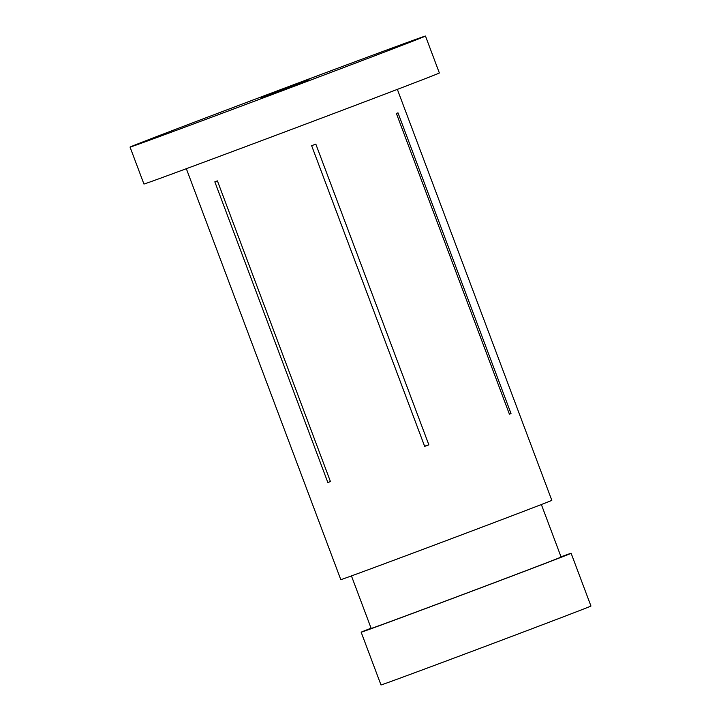 <?xml version="1.0" encoding="UTF-8"?>
<svg xmlns="http://www.w3.org/2000/svg" width="721" height="721" viewBox="0 0 721 721"><rect width="100%" height="100%" fill="white"/><g stroke="black" fill="none" stroke-linecap="round" stroke-linejoin="round"><path stroke-width="1.08" d="M294.06 85.655L261.588 97.813M286.39 88.584L261.48 97.533M424.137 36.438A157.8 0.829 159.4 0 1 425.48 36.05A157.8 0.829 159.4 0 1 287.841 88.665A157.8 0.829 159.4 0 1 131.384 146.705A157.8 0.829 159.4 0 1 130.05 147.093A157.8 0.829 159.4 0 1 267.68 94.478A157.8 0.829 159.4 0 1 424.137 36.438M425.48 36.05L439.359 72.974A157.8 0.829 159.4 0 1 301.72 125.589A157.8 0.829 159.4 0 1 145.263 183.639A157.8 0.829 159.4 0 1 143.93 184.017L130.05 147.093M541.363 504.529L561.1 557.045A101.445 0.532 159.4 0 1 472.615 590.869A101.445 0.532 159.4 0 1 372.036 628.18A101.445 0.532 159.4 0 1 371.18 628.433L351.442 575.917M561.01 556.81A112.152 0.586 159.4 0 1 570.176 553.548A112.152 0.586 159.4 0 1 571.122 553.277A112.152 0.586 159.4 0 1 473.3 590.67A112.152 0.586 159.4 0 1 362.104 631.92A112.152 0.586 159.4 0 1 361.158 632.2A112.152 0.586 159.4 0 1 371.09 628.198M571.122 553.277L590.95 606.028A112.152 0.586 159.4 0 1 493.128 643.42A112.152 0.586 159.4 0 1 381.932 684.68A112.152 0.586 159.4 0 1 380.985 684.95L361.158 632.2M286.246 88.205L309.129 79.761L294.051 85.61M214.831 181.827A112.719 0.586 -20.6 0 0 217.418 180.881L330.443 481.574A112.719 0.586 159.4 0 1 327.857 482.529L214.831 181.827M428.851 444.812A112.719 0.586 159.4 0 1 424.669 446.389L311.643 145.696A112.719 0.586 -20.6 0 0 315.825 144.119L428.851 444.812L424.606 446.227M511.009 413.539A112.719 0.586 159.4 0 1 509.405 414.16L396.388 113.467A112.719 0.586 -20.6 0 0 397.983 112.837L511.009 413.539L509.396 414.142M397.361 89.386L551.817 500.32A112.719 0.586 159.4 0 1 453.509 537.902A112.719 0.586 159.4 0 1 341.754 579.369A112.719 0.586 159.4 0 1 340.799 579.639L186.333 168.696M327.857 482.529L330.434 481.547"/></g></svg>
